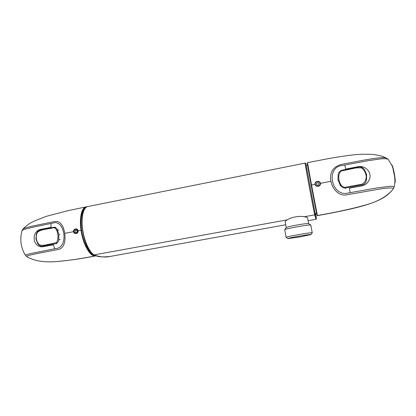 <?xml version="1.0" encoding="UTF-8"?>
<svg xmlns="http://www.w3.org/2000/svg" width="416" height="416" viewBox="0 0 416 416"><rect width="100%" height="100%" fill="white"/><g stroke="black" fill="none" stroke-linecap="round" stroke-linejoin="round"><path stroke-width="0.62" d="M312.239 232.83L312.255 232.794C312.811 231.946 285.126 236.782 286.109 237.354L287.872 238.586L299.957 236.954L311.022 234.556C311.906 233.761 286.629 238.165 287.872 238.586M284.757 229.668L286.239 227.568C286.952 227.058 290.477 226.216 296.816 225.04C303.654 223.855 307.585 223.376 308.62 223.605L310.788 225.077M311.022 234.556L312.255 232.814L310.814 225.092C310.674 224.182 284.383 228.831 284.736 229.7L286.109 237.354M307.518 165.188L306.176 165.454L315.188 213.496M285.241 222.123C284.877 221.65 285.553 220.891 287.269 219.846C290.763 217.261 299.588 215.639 304.268 216.752C306.691 217.131 307.814 217.62 307.637 218.218M304.268 216.752L314.709 214.848L315.234 214.136L316.456 218.384L315.536 213.434L316.467 218.457M58.796 234.489L57.403 229.824C56.649 228.306 55.63 227.432 54.35 227.198L40.154 229.934C38.303 230.563 37.055 231.904 36.41 233.958L35.922 238.945L37.726 243.61C38.745 245.123 40.071 246.022 41.714 246.303L55.812 243.656C57.58 243.001 58.562 241.634 58.77 239.554L58.796 234.489L59.935 234.567M56.586 230.058L58.76 229.939M53.539 227.755C48.75 229.164 39.983 229.122 37.222 232.71C35.37 237.344 36.156 241.441 39.577 245.014C42.136 245.45 44.611 245.341 47.003 244.676L56.352 242.679C58.604 239.704 58.36 234.057 56.628 230.131C55.744 228.478 54.714 227.687 53.539 227.755M338.057 179.915L340.205 185.084C341.604 187.221 343.398 188.193 345.597 187.996L362.357 184.881C363.958 184.475 365.071 183.565 365.706 182.146L366.486 180.17L366.621 174.533L364.364 169.52C363.017 167.648 361.166 166.795 358.805 166.967L342.134 170.154C339.903 170.882 338.582 172.333 338.161 174.502L337.974 180.362M340.855 184.678L340.09 185.583M345.129 187.309L361.977 184.189C364.619 182.811 366.038 180.253 366.231 176.514C365.825 173.082 364.359 170.238 361.832 167.986C358.706 167.632 355.644 167.851 352.638 168.631L341.042 171.054C337.927 174.169 338.109 180.175 340.792 184.59C342.165 186.472 343.611 187.382 345.129 187.309M42.25 246.818L53.165 244.899L42.245 246.818C32.245 247.187 31.184 231.093 40.898 229.32L51.054 227.328L51.012 223.486L33.301 227.12L23.743 229.523L22.048 230.578C19.656 239.309 20.779 247.556 25.423 255.325M53.165 244.899L53.524 244.832L54.595 248.804L56.342 248.482C68.931 247.182 64.813 218.686 52.749 223.132L51.012 223.486M77.319 231.046C76.747 232.752 75.946 232.898 74.916 231.488C75.514 229.788 76.315 229.637 77.319 231.046M77.88 230.844C76.175 228.426 74.818 228.686 73.804 231.624C75.598 234.062 76.96 233.797 77.88 230.844L78.078 230.792C78.645 233.834 73.934 234.738 73.512 231.665C73.06 228.644 77.745 227.739 78.078 230.792L81.032 230.225C79.144 217.724 81.697 207.241 86.356 206.835L86.965 206.788M95.914 255.856L94.978 255.975C89.82 256.282 82.976 244.119 81.032 230.225L81.52 230.173C83.418 243.771 90.111 255.772 95.186 255.57M49.026 261.851L53.81 261.747C47.97 262.08 42.437 261.721 37.222 260.671C32.141 259.334 28.605 257.936 26.619 256.474L25.433 255.341C25.111 255.034 26.998 254.405 31.091 253.458L54.595 248.804M26.619 256.469C25.917 255.419 42.609 252.543 53.357 250.427L57.507 249.626C64.657 248.758 65.629 240.448 64.74 233.36C63.591 226.247 60.528 219.939 53.555 221.785L49.431 222.591C39.369 224.744 25.215 227.214 22.896 229.055L22.069 230.49M350.189 192.655L348.031 193.066C331.141 197.137 325.328 166.442 342.654 165.443L344.796 165.038L345.67 169.094L357.786 166.743C365.373 164.939 372.549 172.718 369.231 179.8C367.812 182.91 365.42 184.912 362.055 185.817L349.398 188.193L350.189 192.655L377.354 187.86L390.333 186.28C392.928 186.254 394.176 186.571 394.087 187.236L394.95 181.589M362.055 185.817L362.045 185.848C365.388 184.985 367.765 183.009 369.179 179.93L369.231 179.8M394.841 182.811C396.38 182.832 393.032 164.518 391.529 164.71M391.966 165.594L392.834 168.002L394.638 176.706L394.956 181.511M316.326 184.226C316.971 182.385 317.918 182.213 319.166 183.7C318.521 185.552 317.574 185.728 316.326 184.226M315.312 184.314C315.806 187.226 320.731 186.285 320.138 183.394C319.649 180.513 314.72 181.464 315.312 184.314L315.021 184.35C314.33 181.126 319.888 180.045 320.424 183.316C321.121 186.597 315.562 187.652 315.021 184.35L311.542 185.021L317.429 215.639L316.945 215.223L317.392 215.504C335.873 212.29 351.39 208.936 363.938 205.442C377.25 201.999 386.948 196.596 393.042 189.238L392.839 189.488M311.163 185.156L316.945 215.223L308.365 169.967L307.216 163.394L307.492 162.646L311.542 185.021L311.163 185.156L307.304 163.561M349.549 188.162L362.045 185.848M391.986 165.641L388.393 159.609C388.3 158.928 386.048 158.647 381.633 158.766L368.212 160.67L344.796 165.038M320.138 183.394L330.938 181.303C332.41 188.921 338.848 196.799 347.443 194.704L380.006 188.999C389.74 187.574 394.118 187.6 393.146 189.072L393.042 189.238M386.578 158.142L386.584 158.148C382.2 156.109 360.755 160.831 346.632 163.379L341.546 164.388C333.055 166.696 329.498 172.224 330.876 180.965M315.978 219.3L314.709 214.848C313.061 207.553 304.356 160.727 305.084 163.108L87.927 206.513C83.517 207.074 81.006 216.736 82.55 228.732C84.058 240.713 89.331 252.33 94.219 254.982C99.887 256.984 105.03 257.499 109.647 256.532L285.719 224.76M109.647 256.532C106.454 256.63 99.486 257.904 93.891 254.93L287.269 219.846M305.932 163.961L315.234 214.136M305.084 163.108C305.568 163.056 305.854 163.348 305.937 163.992L305.942 164.018M60.133 239.626L58.77 239.554M56.742 243.688L55.817 243.656M345.457 188.458L345.597 187.996M64.735 233.355L73.804 231.624M95.254 255.596L94.978 255.975C78.354 259.158 64.631 261.087 53.81 261.747M86.076 207.282C81.593 209.69 80.07 217.324 81.52 230.173M308.636 223.616L307.564 217.818M286.229 227.578L285.163 221.692M316.529 213.252L315.182 213.502M316.456 218.384L315.947 219.305L308.1 220.719M93.891 254.93C82.456 249.642 76.747 206.898 87.927 206.513M55.64 227.323L54.46 227.209M95.498 255.939L95.498 255.939C80.844 258.846 66.95 260.78 53.804 261.752M22.994 228.94C26.255 225.82 29.006 223.72 31.252 222.638L34.372 221.01L46.379 216.315L67.543 210.766L86.034 206.898M386.584 158.148L388.326 159.52M394.087 187.236L393.011 189.285C388.866 194.147 384.665 198.437 370.916 203.367C358.368 207.813 337.849 211.973 317.429 215.639M307.497 162.646L328.505 158.61C338.244 156.863 347.292 155.537 352.903 154.95C359.299 154.196 366.09 154.034 373.282 154.45C378.602 155.314 381.971 156.073 383.386 156.728L386.365 158.038"/></g></svg>
